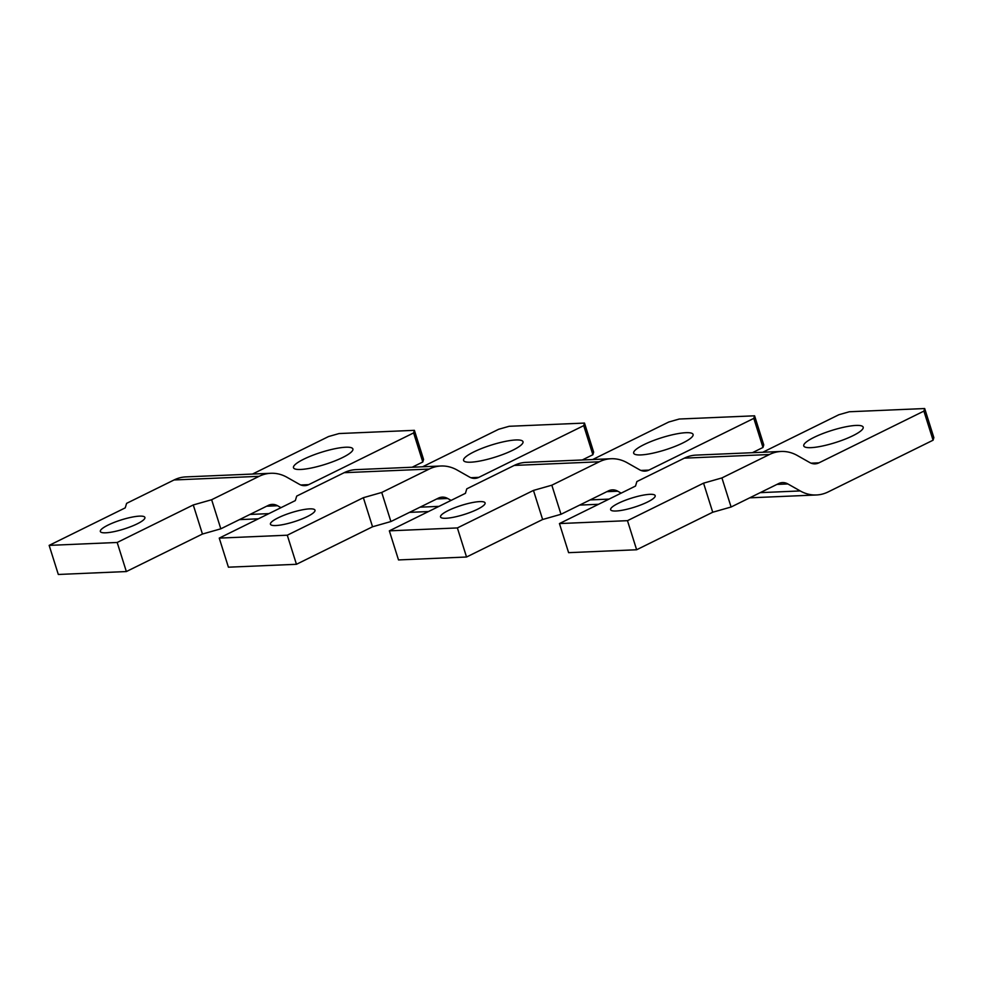 <?xml version="1.0" encoding="UTF-8"?>
<svg xmlns="http://www.w3.org/2000/svg" width="983" height="983" viewBox="0 0 983 983"><rect width="100%" height="100%" fill="white"/><g stroke="black" fill="none" stroke-linecap="round" stroke-linejoin="round"><path stroke-width="1.47" d="M451.086 500.396L447.683 498.479A15.568 12.165 87.6 0 0 442.289 497.128A15.568 12.165 87.6 0 0 438.369 498.148L390.902 521.543L372.545 526.777L296.448 564.291L287.282 535.207L363.366 497.693L372.545 526.777M296.448 564.291L228.412 567.191L219.246 538.106L295.33 500.593L296.694 496.096L344.161 472.688A46.717 36.482 87.6 0 1 355.92 469.641L440.962 466.003A46.717 36.482 87.6 0 1 457.144 470.046L469.481 477.038A15.568 12.165 87.6 0 0 474.875 478.389A15.568 12.165 87.6 0 0 478.795 477.369L583.718 425.639L584.492 423.071L593.658 452.155L592.884 454.724L582.255 459.97M440.962 466.003A46.717 36.482 87.6 0 0 429.202 469.063L381.736 492.458L363.366 497.693M219.246 538.106L287.282 535.207M307.298 516.579A23.359 4.755 162.5 0 1 284.075 524.394A23.359 4.755 162.5 0 1 270.436 524.234A23.359 4.755 162.5 0 1 278.14 517.832A23.359 4.755 162.5 0 1 301.363 510.017A23.359 4.755 162.5 0 1 314.99 510.177A23.359 4.755 162.5 0 1 307.298 516.579M381.736 492.458L390.902 521.543M473.843 451.91A31.149 6.34 -17.5 0 0 463.583 460.449A31.149 6.34 -17.5 0 0 481.756 460.658A31.149 6.34 -17.5 0 0 512.721 450.251A31.149 6.34 -17.5 0 0 522.993 441.711A31.149 6.34 -17.5 0 0 504.807 441.502A31.149 6.34 -17.5 0 0 473.843 451.91M592.884 454.724L583.718 425.639M422.579 466.79L498.664 429.276L509.157 426.29L584.492 423.071M621.182 493.134L617.779 491.205A15.568 12.165 87.6 0 0 612.384 489.866A15.568 12.165 87.6 0 0 608.465 490.873L560.998 514.281L542.628 519.503L466.544 557.017L457.378 527.932L533.462 490.419L542.628 519.503M466.544 557.017L398.508 559.929L389.342 530.845L465.426 493.331L466.79 488.834L514.244 465.426A46.717 36.482 87.6 0 1 526.016 462.379L611.057 458.742A46.717 36.482 87.6 0 1 627.24 462.784L639.577 469.776A15.568 12.165 87.6 0 0 644.971 471.115A15.568 12.165 87.6 0 0 648.891 470.107L753.814 418.377L754.588 415.809L763.754 444.894L762.98 447.462L752.351 452.708M611.057 458.742A46.717 36.482 87.6 0 0 599.298 461.789L551.832 485.197L533.462 490.419M389.342 530.845L457.378 527.932M477.394 509.317A23.359 4.755 162.5 0 1 454.171 517.119A23.359 4.755 162.5 0 1 440.531 516.96A23.359 4.755 162.5 0 1 448.236 510.558A23.359 4.755 162.5 0 1 471.459 502.755A23.359 4.755 162.5 0 1 485.086 502.915A23.359 4.755 162.5 0 1 477.394 509.317M551.832 485.197L560.998 514.281M643.939 444.648A31.149 6.34 -17.5 0 0 633.666 453.175A31.149 6.34 -17.5 0 0 651.852 453.396A31.149 6.34 -17.5 0 0 682.816 442.977A31.149 6.34 -17.5 0 0 693.089 434.449A31.149 6.34 -17.5 0 0 674.903 434.228A31.149 6.34 -17.5 0 0 643.939 444.648M762.98 447.462L753.814 418.377M592.675 459.528L668.759 422.014L679.253 419.028L754.588 415.809M280.991 507.67L277.587 505.741A15.568 12.165 87.6 0 0 272.193 504.39A15.568 12.165 87.6 0 0 268.273 505.409L220.819 528.817L202.449 534.039L126.352 571.553L117.186 542.469L193.27 504.955L202.449 534.039M126.352 571.553L58.316 574.465L49.15 545.381L125.234 507.867L126.598 503.357L174.065 479.962A46.717 36.482 87.6 0 1 185.824 476.902L270.866 473.278A46.717 36.482 87.6 0 1 287.048 477.32L299.397 484.312A15.568 12.165 87.6 0 0 304.791 485.651A15.568 12.165 87.6 0 0 308.711 484.644L413.622 432.913L414.396 430.333L423.562 459.43L422.788 461.998L412.16 467.232M270.866 473.278A46.717 36.482 87.6 0 0 259.107 476.325L211.64 499.733L193.27 504.955M49.15 545.381L117.186 542.469M137.202 523.853A23.359 4.755 162.5 0 1 113.979 531.656A23.359 4.755 162.5 0 1 100.34 531.496A23.359 4.755 162.5 0 1 108.044 525.094A23.359 4.755 162.5 0 1 131.267 517.279A23.359 4.755 162.5 0 1 144.906 517.451A23.359 4.755 162.5 0 1 137.202 523.853M211.64 499.733L220.819 528.817M303.747 459.184A31.149 6.34 -17.5 0 0 293.487 467.711A31.149 6.34 -17.5 0 0 311.66 467.933A31.149 6.34 -17.5 0 0 342.625 457.513A31.149 6.34 -17.5 0 0 352.897 448.985A31.149 6.34 -17.5 0 0 334.712 448.764A31.149 6.34 -17.5 0 0 303.747 459.184M422.788 461.998L413.622 432.913M252.484 474.064L328.568 436.538L339.074 433.552L414.396 430.333M760.24 492.643L800.223 490.935L787.875 483.943A15.568 12.165 87.6 0 0 782.48 482.592A15.568 12.165 87.6 0 0 778.561 483.611L731.094 507.007L712.724 512.241L636.64 549.755L627.473 520.671L703.558 483.157L712.724 512.241M636.64 549.755L568.604 552.667L559.438 523.57L635.522 486.057L636.873 481.559L684.34 458.152A46.717 36.482 87.6 0 1 696.099 455.104L781.153 451.467A46.717 36.482 87.6 0 1 797.336 455.51L809.673 462.501A15.568 12.165 87.6 0 0 815.067 463.853A15.568 12.165 87.6 0 0 818.986 462.833L923.897 411.103L924.684 408.535L933.85 437.619L933.076 440.2L828.165 491.918A46.717 36.482 87.6 0 1 816.394 494.977A46.717 36.482 87.6 0 1 800.223 490.935M781.153 451.467A46.717 36.482 87.6 0 0 769.394 454.527L721.927 477.922L703.558 483.157M559.438 523.57L627.473 520.671M647.49 502.043A23.359 4.755 162.5 0 1 624.254 509.858A23.359 4.755 162.5 0 1 610.627 509.698A23.359 4.755 162.5 0 1 618.319 503.296A23.359 4.755 162.5 0 1 641.543 495.481A23.359 4.755 162.5 0 1 655.182 495.641A23.359 4.755 162.5 0 1 647.49 502.043M721.927 477.922L731.094 507.007M814.035 437.374A31.149 6.34 -17.5 0 0 803.762 445.913A31.149 6.34 -17.5 0 0 821.948 446.122A31.149 6.34 -17.5 0 0 852.912 435.715A31.149 6.34 -17.5 0 0 863.185 427.175A31.149 6.34 -17.5 0 0 844.999 426.966A31.149 6.34 -17.5 0 0 814.035 437.374M933.076 440.2L923.897 411.103M762.771 452.254L838.855 414.74L849.349 411.754L924.684 408.535M436.759 498.946L447.683 498.479M470.882 477.713L478.795 477.369M420.06 507.179L438.983 506.368M344.161 472.688L429.202 469.063M606.855 491.672L617.779 491.205M640.977 470.439L648.891 470.107M590.144 499.905L609.067 499.106M514.244 465.426L599.298 461.789M266.663 506.208L277.587 505.741M300.798 484.975L308.711 484.644M249.965 514.441L268.887 513.63M174.065 479.962L259.107 476.325M776.951 484.41L787.875 483.943M811.073 463.177L818.986 462.833M684.34 458.152L769.394 454.527M409.542 512.352L428.465 511.553M579.638 505.09L598.561 504.279M239.459 519.626L258.382 518.815M749.734 497.828L816.394 494.977"/></g></svg>
